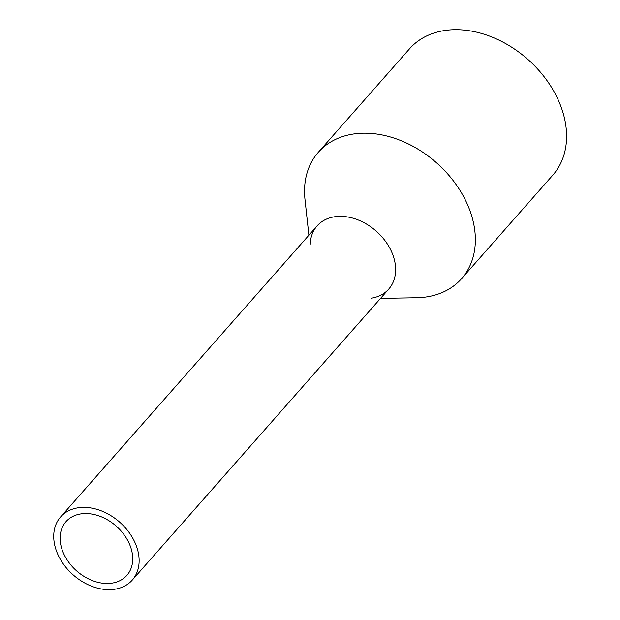 <?xml version="1.0" encoding="UTF-8"?>
<svg xmlns="http://www.w3.org/2000/svg" width="620" height="620" viewBox="0 0 620 620"><rect width="100%" height="100%" fill="white"/><g stroke="black" fill="none" stroke-linecap="round" stroke-linejoin="round"><path stroke-width="0.93" d="M67.177 568.85A47.763 35.154 -138.6 0 0 132.254 580.095A47.763 35.154 -138.6 0 0 125.674 528.178A47.763 35.154 -138.6 0 0 60.597 516.933A47.763 35.154 -138.6 0 0 67.177 568.85M132.254 580.095L388.756 289.067A47.763 35.154 -138.6 0 0 382.176 237.15A47.763 35.154 -138.6 0 0 317.091 225.905L60.597 516.933M71.564 565.796A40.595 29.884 -138.6 0 0 126.883 575.352A40.595 29.884 -138.6 0 0 121.288 531.232A40.595 29.884 -138.6 0 0 65.968 521.668A40.595 29.884 -138.6 0 0 71.564 565.796M310.225 244.536A47.763 35.154 41.4 0 1 336.381 216.543A47.763 35.154 41.4 0 1 382.176 237.15A47.763 35.154 41.4 0 1 371.132 298.22M308.892 235.22L304.986 199.438A95.519 70.308 41.4 0 1 318.285 152.326A95.519 70.308 41.4 0 1 448.446 174.817A95.519 70.308 41.4 0 1 461.606 278.636A95.519 70.308 41.4 0 1 416.532 297.755L380.548 298.375M461.606 278.636L552.831 175.127A95.519 70.308 -138.6 0 0 539.679 71.308A95.519 70.308 -138.6 0 0 409.518 48.817L318.285 152.326"/></g></svg>
